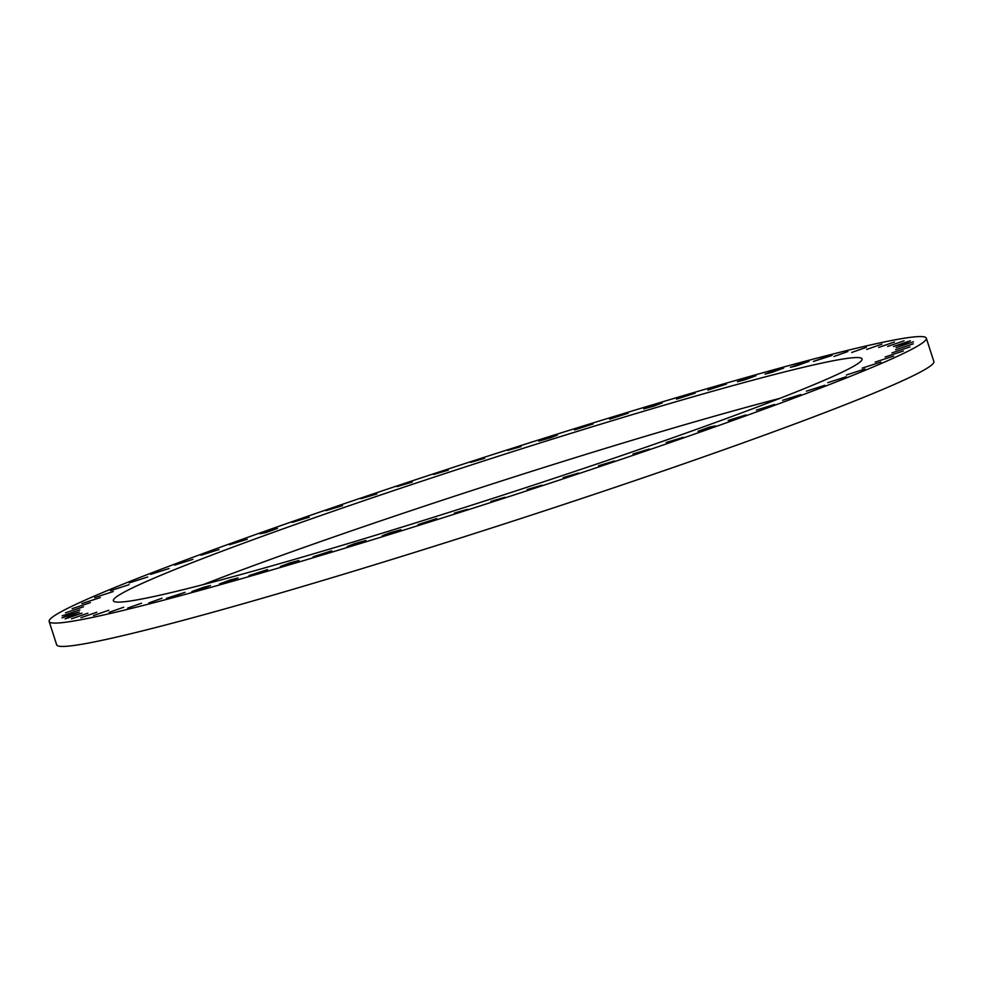 <?xml version="1.0" encoding="UTF-8"?>
<svg xmlns="http://www.w3.org/2000/svg" width="983" height="983" viewBox="0 0 983 983"><rect width="100%" height="100%" fill="white"/><g stroke="black" fill="none" stroke-linecap="round" stroke-linejoin="round"><path stroke-width="1.47" d="M802.841 362.862L809.009 361.339L796.586 365.823L790.418 367.347L802.841 362.862M915.026 336.837A460.892 22.511 162.1 0 1 926.318 338.177A460.892 22.511 162.1 0 1 541.031 486.143A460.892 22.511 162.1 0 1 60.43 622.829A460.892 22.511 162.1 0 1 49.15 621.489A460.892 22.511 162.1 0 1 434.425 473.523A460.892 22.511 162.1 0 1 915.026 336.837M361.842 539.409A393.409 19.218 162.1 0 1 113.377 600.748A393.409 19.218 162.1 0 1 613.625 420.269A393.409 19.218 162.1 0 1 862.091 358.918A393.409 19.218 162.1 0 1 361.842 539.409M826.629 356.731L832.06 355.441L813.457 361.449L826.629 356.731M847.85 351.545L833.953 356.473L847.85 351.545M866.33 347.331L851.733 352.455L866.33 347.331M881.923 344.136L866.687 349.432L881.923 344.136M894.505 341.961L878.667 347.429L894.505 341.961M904.004 340.843L887.612 346.458L904.004 340.843M910.332 340.782L905.638 343.055L893.449 346.52L910.332 340.782M913.453 341.777L896.115 347.613L913.453 341.777M913.318 343.817L895.611 349.739L913.318 343.817M909.951 346.901L891.937 352.885L909.951 346.901M903.377 350.992L885.105 357.013L903.377 350.992M893.633 356.067L875.177 362.1L893.633 356.067M880.805 362.076L862.238 368.109L880.805 362.076M864.979 368.994L846.375 374.99L864.979 368.994M846.277 376.747L827.711 382.694L846.277 376.747M824.86 385.287L806.392 391.16L824.86 385.287M800.875 394.539L782.566 400.314L800.875 394.539M774.493 404.455L756.431 410.108L774.493 404.455M745.937 414.937L728.182 420.454L745.937 414.937M715.427 425.909L698.041 431.267L709.652 427.04L715.427 425.909M683.173 437.3L666.216 442.485L683.173 437.3M649.431 449.01L632.966 453.999L649.431 449.01M614.461 460.953L598.536 465.733L614.461 460.953M578.52 473.044L563.198 477.603L578.52 473.044M541.891 485.184L527.207 489.509L541.891 485.184M504.857 497.275L490.861 501.367L504.857 497.275M467.687 509.243L454.404 513.077L467.687 509.243M430.677 520.99L418.131 524.566L436.735 518.557L430.677 520.99M394.097 532.417L382.326 535.735L389.17 533.032L400.929 529.726L394.097 532.417M358.217 543.452L347.245 546.499L354.875 543.538L365.848 540.49L358.217 543.452M323.333 553.994L313.172 556.771L331.775 550.763L323.333 553.994M289.702 563.972L280.352 566.491L289.592 563.001L298.955 560.482L289.702 563.972M257.583 573.31L249.031 575.571L267.634 569.562L257.583 573.31M227.208 581.948L219.467 583.951L230.329 579.945L238.07 577.943L227.208 581.948M198.812 589.8L191.869 591.557L203.518 587.306L210.473 585.549L198.812 589.8M172.627 596.816L166.446 598.34L185.05 592.331L172.627 596.816M148.826 602.935L162.011 598.229L148.826 602.935M127.618 608.121L141.515 603.206L127.618 608.121M109.138 612.335L123.735 607.211L109.138 612.335M93.545 615.542L108.781 610.234L93.545 615.542M80.95 617.705L96.789 612.237L80.95 617.705M71.464 618.835L87.843 613.22L71.464 618.835M65.124 618.897L69.818 616.611L82.019 613.159L65.124 618.897M62.015 617.902L67.532 615.383L79.34 612.053L62.015 617.902M62.15 615.85L79.856 609.927L62.15 615.85M65.505 612.778L83.53 606.781L65.505 612.778M72.091 608.686L90.362 602.653L72.091 608.686M81.835 603.611L100.291 597.566L81.835 603.611M94.663 597.59L113.229 591.557L94.663 597.59M110.489 590.685L129.092 584.676L110.489 590.685M129.178 582.931L147.757 576.972L129.178 582.931M150.608 574.391L169.076 568.518L150.608 574.391M174.593 565.127L192.901 559.352L174.593 565.127M200.974 555.223L219.025 549.558L200.974 555.223M229.518 544.742L247.274 539.225L229.518 544.742M260.04 533.757L277.427 528.399L265.815 532.639L260.04 533.757M292.295 522.378L309.252 517.193L292.295 522.378M326.037 510.669L342.502 505.68L326.037 510.669M361.007 498.725L376.931 493.933L361.007 498.725M396.948 486.634L412.27 482.075L396.948 486.634M433.564 474.494L448.248 470.169L433.564 474.494M470.611 462.391L484.607 458.311L470.611 462.391M507.781 450.423L521.064 446.589L507.781 450.423M544.791 438.688L557.324 435.113L551.266 437.546L538.721 441.121L544.791 438.688M581.371 427.249L593.142 423.943L574.539 429.952L581.371 427.249M617.238 416.227L628.211 413.179L609.607 419.188L617.238 416.227M652.122 405.684L662.296 402.895L653.867 406.114L643.693 408.903L652.122 405.684M685.753 395.694L695.116 393.175L676.513 399.184L685.753 395.694M717.885 386.356L726.437 384.095L707.834 390.104L717.885 386.356M748.26 377.73L756.001 375.715L745.139 379.721L737.397 381.723L748.26 377.73M776.644 369.878L783.598 368.109L771.95 372.36L764.995 374.118L776.644 369.878M926.318 338.177L933.85 361.511A460.892 22.511 162.1 0 1 548.575 509.477A460.892 22.511 162.1 0 1 67.974 646.163A460.892 22.511 162.1 0 1 56.682 644.823L49.15 621.489M203.174 584.627A393.409 19.218 162.1 0 1 621.158 443.591A393.409 19.218 162.1 0 1 779.826 398.373"/></g></svg>

